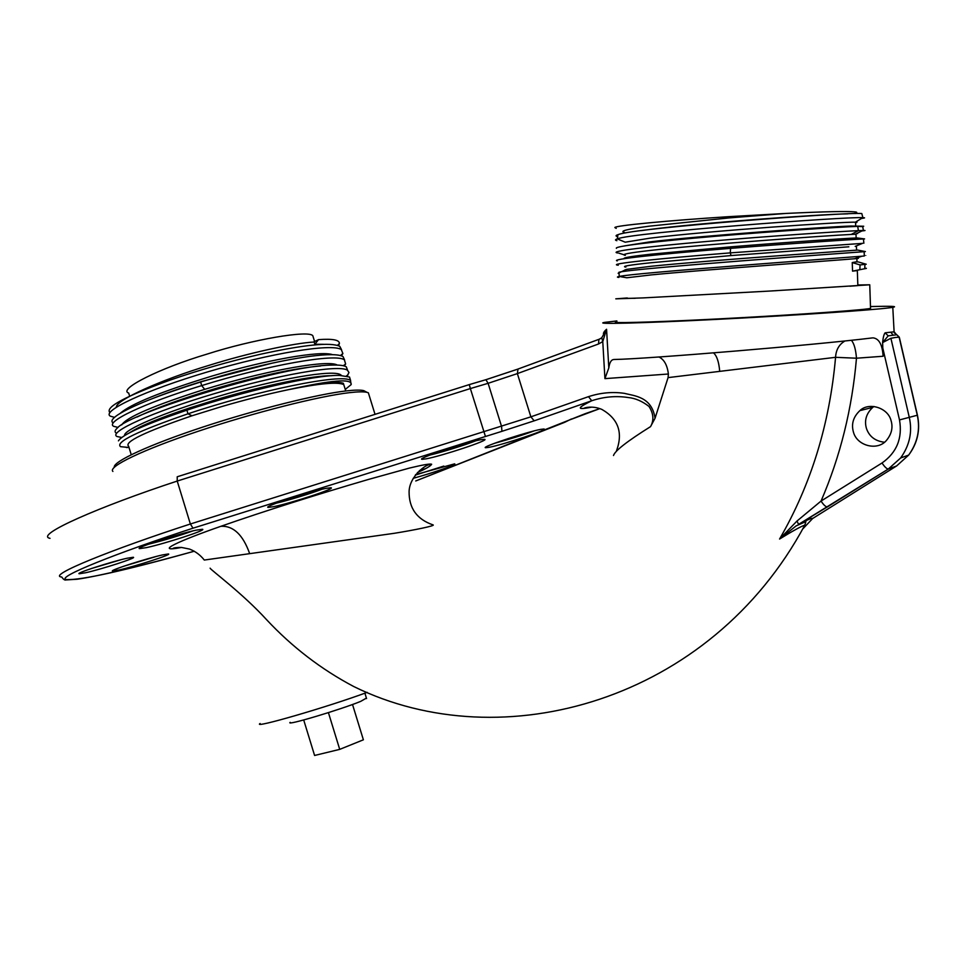 <?xml version="1.0" encoding="UTF-8"?>
<svg xmlns="http://www.w3.org/2000/svg" width="967" height="967" viewBox="0 0 967 967"><rect width="100%" height="100%" fill="white"/><g stroke="black" fill="none" stroke-linecap="round" stroke-linejoin="round"><path stroke-width="1.45" d="M367.182 692.36C327.184 707.167 251.299 729.142 260.111 723.497M210.117 568.173C210.25 569.575 242.524 593.315 266.457 619.557C292.143 647.044 321.249 669.369 353.777 686.546C502.562 759.748 710.6 700.894 804.846 525.069L805.898 521.6L796.155 525.879L779.571 539.042C792.384 531.161 800.797 526.507 804.846 525.069M870.481 306.551C890.837 306.031 898.27 306.297 892.795 307.349L889.942 307.76C872.234 310.141 790.994 315.629 715.423 319.448C639.719 323.292 592.856 324.368 604.532 322.398L616.873 320.935M857.838 284.987L869.756 284.794L870.542 308.449L867.677 308.86C851.383 310.987 780.139 315.786 714.166 319.122C648.047 322.482 606.599 323.449 616.91 321.709M873.975 406.478L872.754 407.373C866.251 413.513 864.147 420.56 866.456 428.514C869.297 436.564 875.268 441.133 884.37 442.221M891.006 420.415C887.791 407.615 868.765 401.861 859.881 410.624C853.257 416.898 851.117 424.102 853.474 432.249C857.149 446.125 878.048 451.347 886.787 439.997C891.731 433.796 893.133 427.269 891.006 420.415M869.756 284.794L769.539 291.067L643.007 297.909L615.798 298.839L627.281 297.969M627.293 298.344L635.15 298.283M855.855 258.298C858.901 258.201 859.24 258.286 856.883 258.527L854.55 258.745C836.443 260.365 705.112 269.636 651.383 274.882L626.834 277.771L619.291 276.465C631.499 273.069 836.685 258.262 861.935 256.207L864.317 255.989C866.541 255.772 866.529 255.699 864.305 255.759M857.85 285.362C859.929 285.325 859.929 285.398 857.862 285.591L849.884 286.208M857.862 285.591L857.318 270.567L852.556 271.147L864.74 268.729C867.012 268.415 867.012 268.246 864.764 268.222M859.868 269.273L860.05 264.922L852.241 262.565L852.556 271.147M852.241 262.565L856.992 261.706M618.904 277.432C616.789 277.251 616.922 276.937 619.291 276.465L618.928 272.259C631.995 268.403 850.331 252.689 864.135 251.686L865.114 251.517M860.05 264.922L866.227 264.233L858.164 261.912M618.155 273.274L626.447 269.406L650.996 266.288C707.699 260.425 846.935 250.852 856.581 250.163L857.729 250.078L856.569 250.078M624.609 270.107L626.447 269.406M131.234 454.708L128.671 446.319C123.703 442.076 144.808 431.898 191.962 415.786L221.491 406.636C245.147 399.734 267.375 394.101 288.178 389.737L288.19 389.737C319.255 383.416 337.785 381.699 343.756 384.588L344.76 387.84M345.255 389.435L351.154 384.6L350.477 380.454C342.681 373.081 256.509 390.765 188.009 413.803C137.64 431.149 115.133 442.112 120.512 446.669L129.022 447.491M351.154 384.6C352.326 378.327 331.33 380.043 288.19 389.737C317.647 383.125 336.032 380.974 343.345 383.258L344.252 386.196M124.658 435.549C122.616 430.267 163.822 412.329 218.337 396.337C276.647 378.979 333.591 369.08 340.747 374.858L341.508 375.45M331.959 375.692C313.078 375.389 265.478 385.144 219.086 398.779L189.568 407.953C159.132 418.155 139.127 426.435 129.554 432.793M350.61 380.539L349.522 377.021L339.441 375.401C315.327 374.773 243.116 391.297 186.873 410.177C145.243 424.356 122.422 434.582 118.433 440.855M344.264 365.961L345.642 364.003L344.373 359.845C335.863 353.003 266.844 365.308 201.668 385.591C143.031 403.517 104.605 422.204 113.755 426.338L118.083 427.426M121.745 424.888C126.447 417.236 154.104 405.378 204.702 389.338L215.23 386.196C272.416 369.334 328.659 359.7 337.29 365.067M320.645 365.961C294.971 368.173 260.063 375.667 215.907 388.432C181.252 398.803 154.962 408.34 137.048 417.031M347.612 370.301L346.295 366.807C343.926 365.393 338.994 364.837 331.476 365.115C284.661 365.272 128.841 412.716 116.995 428.369C114.735 430.52 114.493 432.068 116.245 433.035M347.044 376.09L348.978 372.537L347.431 370.192C338.873 364.233 277.916 374.797 214.831 393.509C151.698 412.135 107.712 432.382 117.055 436.516L121.733 437.495M344.603 359.99L343.019 356.557C338.704 354.103 327.547 354.043 309.549 356.388C278.81 360.764 242.512 369.297 200.653 382.001C159.446 394.959 131.826 405.91 117.817 414.867C112.196 418.663 110.625 421.322 113.079 422.821M204.702 389.338L201.668 385.591L200.653 382.001L202.236 381.312L272.247 363.121M341.448 355.856L342.886 353.523L341.278 349.546C331.838 343.152 270.675 353.173 207.941 371.799C145.098 390.354 101.317 411.156 110.274 416.124L114.493 417.369M120.162 413.392C130.545 404.085 161.199 391.635 212.111 376.03C266.288 359.905 320.452 350.38 332.551 354.671M202.236 381.312C184.649 386.715 169.128 392.058 155.675 397.328M338.523 345.727L339.405 343.551C339.562 339.913 332.612 338.607 318.542 339.635L314.843 344.276L323.764 344.325M341.556 349.728L339.768 346.319C330.617 342.016 304.001 344.699 259.893 354.381C228.816 361.537 198.864 370.119 170.035 380.128C124.961 396.482 104.907 407.3 109.875 412.571M314.843 344.276L314.154 342.016C293.956 343.043 247.999 353.124 208.848 365.405C162.045 379.439 115.496 400.29 116.366 407.155M313.393 342.064L318.542 339.635M856.013 234.401C858.08 234.207 858.08 234.135 856 234.207L851.226 234.437C827.353 235.573 702.03 244.506 650.283 250.441C628.719 252.883 620.403 254.526 625.323 255.361M624.356 258.66C622.446 257.838 631.149 256.352 650.453 254.224L730.641 246.851C790.547 241.931 848.252 238.22 856.133 237.979L857.572 238.003M617.599 252.955C607.832 251.468 645.992 246.694 708.098 241.363C770.131 236.033 839.223 231.451 858.43 230.642L863.398 230.46C865.997 230.424 865.501 230.581 861.923 230.932M640.916 230.666L649.353 229.53C699.129 222.918 819.424 214.36 847.854 213.828M616.209 228.369L614.843 227.523C615.29 225.637 666.468 220.645 729.154 216.644L786.111 213.429L729.372 217.889L649.195 226.181C627.631 229.07 619.327 231.125 624.271 232.346M616.39 248.301C614.081 246.283 656.109 241.315 716.1 236.226C776.018 231.137 839.308 227.052 857.681 226.375L862.709 226.629M617.454 236.552C615.435 236.081 615.58 235.452 617.901 234.691L618.481 234.51C634.594 227.861 848.325 211.93 861.79 213.538L861.96 214.178M624.477 245.908L649.897 241.871C701.667 235.646 826.966 226.81 850.924 226.024L863.7 226.242M352.52 704.496L363.387 739.803L339.719 749.377L314.589 755.469L303.698 719.956M786.111 213.429C824.488 211.616 847.515 211.096 855.191 211.906C857.294 212.172 857.306 212.583 855.239 213.103M616.91 240.674C614.879 240.227 615.024 239.635 617.357 238.897C630.242 232.684 847.938 216.403 862.757 217.672L862.915 217.672C865.525 217.744 865.042 217.998 861.476 218.457M855.577 222.7C857.656 222.398 857.656 222.241 855.565 222.217L855.372 222.205C844.735 221.588 706.539 230.98 649.739 238.196L625.202 242.197L617.357 238.897L617.901 234.691M129.651 396.18L128.696 393.061C117.575 389.387 159.628 368.161 207.216 354.055C252.629 339.453 309.235 329.832 312.825 335.779L313.804 338.946M176.393 389.858L175.402 390.064M328.417 712.631L339.719 749.377M617.297 260.897C609.21 259.398 660.497 253.958 730.097 248.398C793.883 243.249 855.118 239.272 863.422 238.958L864.583 238.909L863.434 239.091M618.264 265.212C605.801 264.064 657.548 258.648 730.278 252.883L862.455 243.37M366.408 698.101L360.727 701.365C341.593 709.294 284.576 726.41 290.185 722.349M848.833 246.803L731.028 255.566L650.839 262.758C629.275 265.018 620.947 266.457 625.867 267.061M540.807 429.36C527.245 431.79 479.789 447.467 485.664 447.733L489.205 447.298C503.348 444.627 549.329 429.433 543.925 428.997L540.807 429.36M494.681 443.249C508.993 439.429 522.132 435.319 534.098 430.907M507.542 438.788L520.983 434.57M148.41 544.24C164.185 540.311 179.004 535.863 192.88 530.895M146.573 547.588C164.886 543.659 207.808 529.771 202.381 529.275L196.071 530.182C178.339 533.844 133.76 548.265 139.623 548.627L146.573 547.588M160.945 539.973L180.128 534.219M162.432 554.937C146.633 558.442 108.099 570.808 112.704 571.038L119.195 569.95C135.44 566.263 172.682 554.296 168.427 553.958L162.432 554.937M123.812 566.215L156.69 556.339M430.097 455.01C442.656 452.06 465.611 444.844 475.667 440.843M426.072 458.854C441.641 456.025 490.62 439.84 484.515 439.32L481.046 439.683C466.167 442.221 415.472 458.962 422.095 459.313L426.072 458.854M441.967 450.779L463.495 444.095M325.988 488.371C309.38 491.562 261.997 507.034 268.246 507.409L273.782 506.66C291.019 503.191 336.697 488.262 330.932 487.743L325.988 488.371M276.502 503.106C288.468 500.362 312.22 493.049 321.89 489.266M288.577 498.887L309.561 492.493M127.148 558.225C111.531 561.634 74.628 573.491 79.282 573.757L85.882 572.694C101.898 569.104 137.592 557.633 133.253 557.27L127.148 558.225M91.261 568.572L120.621 559.82M425.468 468.669L419.412 470.591M413.187 478.327C432.962 472.911 457.415 464.39 454.659 463.846L415.713 474.567M415.302 475.111L443.793 466.082M112.897 471.437C107.579 466.783 142.524 449.86 198.368 431.209C254.079 412.558 319.436 396.059 349.498 392.662C357.995 391.695 363.846 391.587 367.049 392.36L368.354 392.795L369.358 396.035M114.275 467.254C112.861 461.61 149.027 444.82 202.78 427.088C256.448 409.367 317.72 394.089 346.476 390.886C354.816 389.943 360.57 389.858 363.749 390.632L366.251 391.949M845.013 340.94C839.138 344.361 835.996 349.812 835.561 357.319C829.662 424.114 811.011 484.685 779.571 539.042L797.026 521.008L798.524 524.404L827.365 506.901C825.697 506.877 823.594 504.931 821.043 501.063L882.025 462.988C896.796 452.532 902.622 438.172 899.503 419.92L882.798 348.072L883.101 356.255L856.472 358.213C855.783 349.425 854.091 343.442 851.383 340.275M890.873 338.281L882.629 342.572L888.202 335.851L896.627 334.775L893.762 331.838L885.131 332.829L888.226 335.851M882.025 462.988C884.612 466.868 886.691 468.886 888.286 469.043L798.524 524.404C807.832 519.593 812.534 517.623 812.643 518.505L802.973 528.756M797.026 521.008L821.043 501.063C840.311 456.448 852.12 408.836 856.472 358.213L835.561 357.319L719.714 371.364C718.892 361.888 716.837 355.735 713.525 352.895M882.798 348.072L882.629 342.572M882.629 342.004C883.222 337.036 884.056 333.978 885.131 332.829M894.451 333.132L894.1 331.766L896.602 334.775M894.1 331.766L892.795 307.349M896.856 334.824L899.298 337.157L917.441 415.206L899.503 419.92M872.56 337.894L872.548 337.894C814.637 345.038 646.343 359.023 614.226 359.482L613.767 359.519C611.204 359.724 609.548 362.528 608.811 367.931L606.563 329.263L601.752 337.761L602.767 341.581L606.563 329.263C603.493 331.971 602.683 333.893 604.17 335.029M873.104 337.858C879.088 338.631 882.424 344.76 883.101 356.255M658.95 356.98C664.136 359.47 667.29 365.151 668.39 374.011L668.076 377.613L719.714 371.364M608.811 367.931L604.931 378.629L668.39 374.011M181.433 547.431L172.972 548.494C173.685 547.781 176.526 547.431 181.47 547.443L189.556 549.087C195.491 551.395 200.399 555.046 204.291 560.05L394.125 533.325C413.574 530.218 435.839 525.71 433.059 524.9C416.934 519.388 408.944 508.279 409.089 491.574C409.488 476.03 426.665 463.531 430.629 464.559C431.004 465.852 426.616 468.499 417.478 472.5M613.501 455.505C614.952 450.803 627.293 441.182 650.525 426.64L655.046 418.24L668.076 377.613M193.001 528.187L190.366 524.005C112.51 549.232 46.15 575.909 61.755 577.009C63.423 579.463 64.862 580.43 66.07 579.922L77.155 579.245C99.081 576.114 142.608 565.562 194.294 551.214C124.03 570.808 81.421 580.26 66.457 579.571C54.575 577.698 118.143 552.508 193.001 528.187L501.946 431.318L501.559 426.399L488.117 383.307L470.361 388.565L469.261 384.612L485.881 379.705L488.117 383.307L517.369 373.6L530.883 416.837L588.492 396.651L591.744 400.749C603.855 396.736 616.027 395.66 628.236 397.534C635.271 398.211 642.185 401.172 648.978 406.418C653.595 413.586 654.103 420.331 650.537 426.64M571.449 418.977L564.571 422.361M563.966 422.603L416.221 480.768M518.01 369.056L517.369 373.6L598.5 343.998L598.911 339.417L601.667 337.834M177.215 476.779L469.261 384.612L177.215 476.779L177.227 481.058L190.366 524.005L530.883 416.837L534.195 420.826L501.946 431.318M191.962 415.786L188.009 413.803L186.873 410.177L189.568 407.953M851.226 234.437L858.43 230.642L857.681 226.375L850.924 226.024M729.372 217.889L729.154 216.644M731.028 255.566L730.278 252.883L730.641 246.851M890.909 332.261L893.145 335.174M895.309 337.483L890.909 338.281L909.331 417.563C912.522 431.935 909.621 445.412 900.615 457.995L908.666 455.082C917.55 442.693 920.427 429.408 917.284 415.254L899.141 337.157L895.309 337.483M827.486 506.865L888.395 469.007L900.615 457.995L888.286 469.043L896.602 465.949L908.666 455.082C917.55 443.2 920.475 429.904 917.441 415.206L917.429 415.169M812.643 518.505L896.796 465.828M249.607 553.487C242.947 534.775 233.398 525.71 220.947 526.278C263.121 511.495 320.391 493.46 368.475 479.439L409.585 468.04C422.857 464.837 430.206 463.568 431.645 464.245C430.762 465.961 426.024 468.717 417.43 472.549M181.578 547.443C151.928 553.076 180.188 540.444 220.947 526.278M591.683 407.143C572.065 411.06 581.711 405.753 591.744 400.749L534.195 420.826M585.265 413.658L570.071 419.738L599.782 408.63L585.47 413.586M485.386 436.286L470.361 388.565L177.227 481.058C99.528 506.599 33.833 535.259 50.018 538.341M588.492 396.651C600.495 392.735 612.401 391.623 624.235 393.327C634.328 395.902 651.843 396.567 655.046 418.24M604.931 378.629L602.767 341.581L598.5 343.998M517.623 369.201L486.05 379.668M872.754 407.373L859.881 410.624M856.883 258.527L857.004 262.069M861.935 256.207L854.55 258.745M350.477 380.454L349.522 377.021M345.727 390.97L343.345 383.258M345.642 364.003L343.285 365.719M346.295 366.807L347.431 370.192M343.019 356.557L344.373 359.845M342.886 353.523L340.42 355.554M337.483 345.376L339.405 343.551M339.768 346.319L341.278 349.546M618.699 253.1L623.92 254.744M855.251 213.574L855.191 211.906M861.79 213.538L862.915 217.672M855.565 222.217L855.698 225.867M862.649 226.242L863.398 230.46M862.757 217.672L855.372 222.205M864.583 238.909L857.185 237.955M863.422 238.958L863.869 243.237M312.825 335.779L314.517 341.23M862.83 230.484L855.336 234.232M856 234.207L856.133 237.979M862.612 243.309L855.215 246.38M856.581 250.163L856.436 246.295M348.023 374.894L346.379 375.958M126.423 447.528L128.998 447.395M364.897 693.194L366.553 698.561M865.405 251.577L857.729 250.078M864.933 264.426L864.74 268.729M864.135 251.686L864.317 255.989M375.027 414.347L368.354 392.795M367.049 392.36L363.749 390.632M591.562 407.131L584.092 408.255C584.527 407.711 592.735 405.463 601.957 409.464C618.324 418.916 623.171 432.672 616.523 450.719M570.071 419.738L415.75 480.962M517.937 369.068L599.951 338.958M517.683 369.164L486.002 379.668M469.261 384.612L485.893 379.705"/></g></svg>
